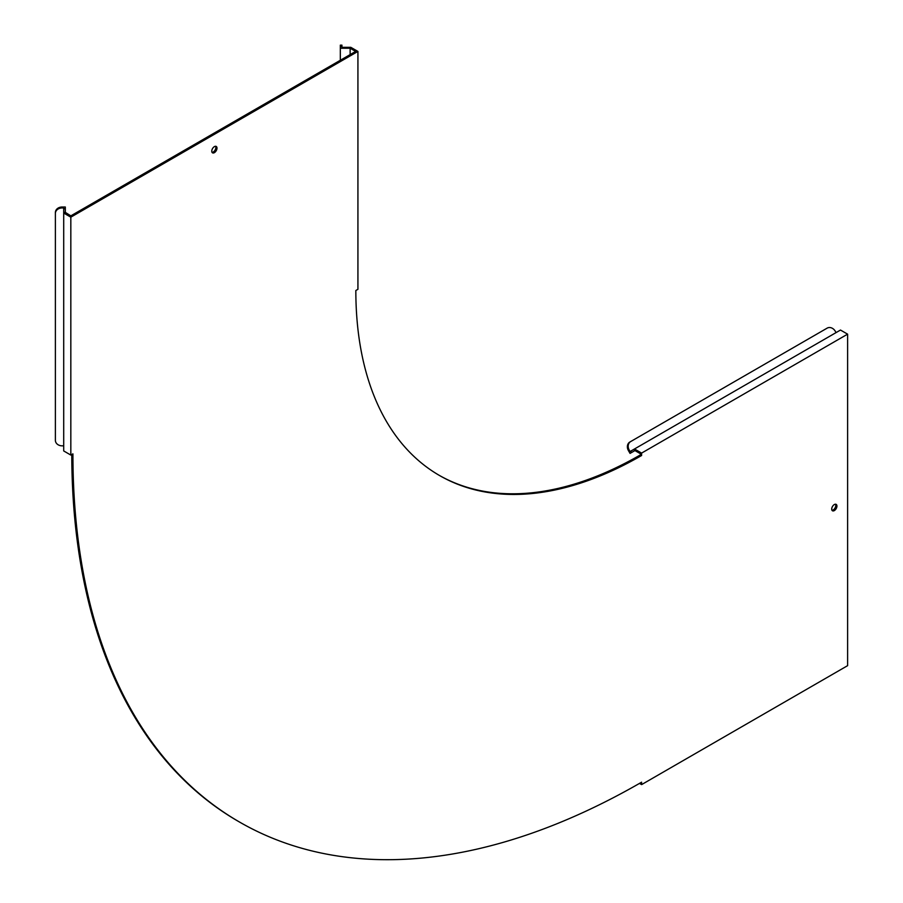 <?xml version="1.0" encoding="UTF-8"?>
<svg xmlns="http://www.w3.org/2000/svg" width="903" height="903" viewBox="0 0 903 903"><rect width="100%" height="100%" fill="white"/><g stroke="black" fill="none" stroke-linecap="round" stroke-linejoin="round"><path stroke-width="1.35" d="M214.372 152.663A3.691 2.133 120 0 0 216.788 149.413A3.691 2.133 120 0 0 216.223 146.444A3.691 2.133 120 0 0 214.372 146.636A3.691 2.133 120 0 0 211.968 149.887A3.691 2.133 120 0 0 212.532 152.844A3.691 2.133 120 0 0 214.372 152.663M212.047 152.359A3.691 2.133 120 0 0 213.232 152.009A3.691 2.133 120 0 0 215.557 146.275M834.327 510.59A3.691 2.133 120 0 0 836.731 507.339A3.691 2.133 120 0 0 836.167 504.382A3.691 2.133 120 0 0 834.327 504.563A3.691 2.133 120 0 0 831.911 507.813A3.691 2.133 120 0 0 832.476 510.782A3.691 2.133 120 0 0 834.327 510.59M832.002 510.297A3.691 2.133 120 0 0 833.187 509.935A3.691 2.133 120 0 0 835.512 504.213M62.104 207.95L63.707 207.95L63.707 212.363L65.321 212.363L65.321 207.013L62.104 207.013L62.104 207.95A6.716 5.486 180 0 0 55.388 213.424L55.388 440.359A6.716 5.486 180 0 0 62.104 445.834L63.707 445.834M65.321 212.363L70.829 215.862L355.647 51.426L350.138 48.243L340.329 48.243L340.329 60.264M350.138 54.609L350.138 48.243M438.971 475.192A404.126 233.324 -60 0 0 640.464 454.852L641.604 455.507A404.126 233.324 -60 0 1 439.535 475.52A404.126 233.324 -60 0 1 355.838 290.518L357.927 289.31L357.927 51.426L72.917 215.964L70.829 217.171L70.829 455.067L72.917 453.859A804.234 464.323 120 0 0 239.487 822.023A804.234 464.323 120 0 0 641.604 782.19L641.604 784.605L847.612 665.658L847.612 334.155L840.49 330.046L630.046 451.545L629.244 450.145L628.432 450.608A6.716 5.486 -120 0 1 629.831 442.052L630.633 441.59A6.716 5.486 60 0 0 629.244 450.145M629.38 450.383L628.567 450.845L630.046 453.396L634.956 450.574L640.464 453.757L640.464 454.852M630.633 441.59L827.159 328.128A6.716 5.486 60 0 1 835.264 331.209L836.065 332.597M71.777 454.514A804.234 464.323 120 0 0 238.347 821.369L239.487 822.023M847.612 334.155L641.604 453.092L641.604 455.507M341.944 46.538L340.329 46.538L340.329 45.15L341.944 45.15L341.944 47.317L350.804 47.317L357.927 51.426M340.329 46.538L340.329 48.243M63.707 212.363L63.707 450.947L70.829 455.067M70.829 217.171L63.707 213.063M55.388 213.424L55.388 212.498A6.716 5.486 -0 0 1 62.104 207.013M639.505 783.398L641.604 784.605M634.482 448.983L641.604 453.092M630.723 451.15L631.524 452.55M349.574 47.317L349.574 48.243M343.287 47.317L343.287 48.243M341.944 46.38L340.329 46.38M62.363 207.95L62.363 207.013M63.707 208.728L65.321 208.728M633.872 449.333L634.674 450.732"/></g></svg>
